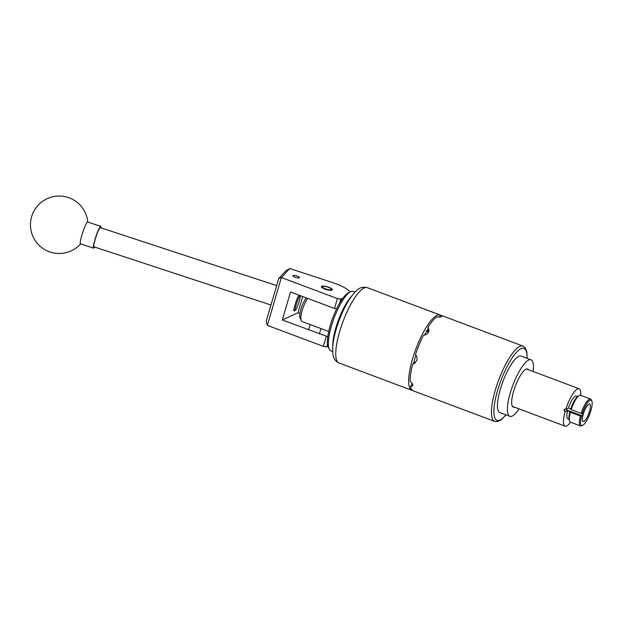 <?xml version="1.0" encoding="UTF-8"?>
<svg xmlns="http://www.w3.org/2000/svg" width="623" height="623" viewBox="0 0 623 623"><rect width="100%" height="100%" fill="white"/><g stroke="black" fill="none" stroke-linecap="round" stroke-linejoin="round"><path stroke-width="0.93" d="M297.319 276.145A3.434 0.864 16.4 0 0 292.872 275.709A3.434 0.864 16.4 0 0 295.022 277.204A3.434 0.864 16.4 0 0 299.461 277.648A3.434 0.864 16.4 0 0 297.319 276.145M321.639 286.23A5.778 1.456 16.4 0 0 321.312 286.557A5.778 1.456 16.4 0 0 325.665 289.345A5.778 1.456 16.4 0 0 332.059 290.139A5.778 1.456 16.4 0 0 332.394 289.82A5.778 1.456 16.4 0 0 328.033 287.032A5.778 1.456 16.4 0 0 321.639 286.23M342.938 298.106L340.82 299.079L339.605 303.222M327.581 344.06L326.756 346.879L323.345 346.372L267.337 325.362L281.37 277.585L278.761 278.497L285.879 270.787L289.757 268.513L281.409 277.562L337.409 298.573L340.82 299.079M328.056 346.279L326.756 346.879M350.103 291.985A22.989 5.794 16.4 0 0 332.892 282.694L289.757 268.513M336.654 308.798L334.496 308.471L290.544 291.985L282.305 319.981L327.815 336.7M299.967 313.439L297.95 312.777L282.305 319.981M297.95 312.777L302.723 296.556M323.345 346.372L326.257 336.467M334.496 308.471L337.409 298.573M267.322 325.323L266.2 321.18L278.761 278.497M300.177 296.961A7.608 0.911 108.2 0 0 300.138 296.018A7.608 0.911 108.2 0 0 297.584 300.675A7.608 0.911 108.2 0 0 295.177 309.358A7.608 0.911 108.2 0 0 295.419 310.371A7.608 0.911 108.2 0 0 298.074 304.811A7.608 0.911 108.2 0 0 300.177 296.961M295.419 310.371L294.165 311.017A8.621 1.028 -71.8 0 1 294.033 311.033A8.621 1.028 -71.8 0 1 293.892 309.872A8.621 1.028 -71.8 0 1 295.917 302.007A8.621 1.028 -71.8 0 1 298.869 295.107M276.674 285.607L100.295 227.621A10.116 1.207 108.2 0 0 96.806 234.482A10.116 1.207 108.2 0 0 93.808 245.47A10.116 1.207 108.2 0 0 93.972 246.84L270.958 305.021M94.595 247.043A11.494 1.378 -71.8 0 1 93.543 248.149L80.445 243.842A11.494 1.378 -71.8 0 1 80.741 239.528A11.494 1.378 -71.8 0 1 85.974 224.218A11.494 1.378 -71.8 0 1 87.617 222.006L100.724 226.313A11.494 1.378 -71.8 0 1 100.91 227.831M93.543 248.149A11.494 1.378 -71.8 0 1 94.696 240.509A11.494 1.378 -71.8 0 1 99.073 228.524A11.494 1.378 -71.8 0 1 100.724 226.313M332.807 345.952A31.718 8.512 -69.4 0 1 332.799 344.698A31.718 8.512 -69.4 0 1 351.388 296.408M329.092 348.841L328.189 346.614A29.881 8.021 -69.4 0 1 327.457 341.131A29.881 8.021 -69.4 0 1 334.886 312.668A29.881 8.021 -69.4 0 1 348.343 292.872L350.492 291.79A31.718 8.512 110.6 0 0 336.202 312.808A31.718 8.512 110.6 0 0 328.321 343.016A31.718 8.512 110.6 0 0 329.092 348.841A31.718 8.512 110.6 0 0 330.875 350.85L332.666 351.52M354.946 292.117L353.155 291.447A31.718 8.512 110.6 0 0 350.492 291.79M331.031 289.633A4.595 1.16 16.4 0 0 331.226 289.041A4.595 1.16 16.4 0 0 327.246 286.977A4.595 1.16 16.4 0 0 322.737 286.525A4.595 1.16 16.4 0 0 322.714 286.541A4.595 1.16 16.4 0 0 325.385 288.799A4.595 1.16 16.4 0 0 331.031 289.633M514.396 407.146A20.341 5.459 -69.4 0 1 513.297 407.123A20.341 5.459 -69.4 0 1 514.434 388.69A20.341 5.459 -69.4 0 1 525.999 369.19A20.341 5.459 -69.4 0 1 527.588 369.026A20.341 5.459 -69.4 0 1 528.429 369.735M519.107 408.906A30.161 8.091 -69.4 0 1 512.199 416.071A30.161 8.091 -69.4 0 1 509.848 416.312L499.895 412.582A30.161 8.091 -69.4 0 1 501.577 385.255A30.161 8.091 -69.4 0 1 518.733 356.348A30.161 8.091 -69.4 0 1 521.085 356.107L531.037 359.837A30.161 8.091 -69.4 0 1 533.132 371.503M509.848 416.312A30.161 8.091 -69.4 0 1 511.53 388.986A30.161 8.091 -69.4 0 1 528.686 360.078A30.161 8.091 -69.4 0 1 531.037 359.837M307.536 298.362A14.368 3.855 110.6 0 0 301.205 320.58L300.068 317.792A12.071 3.24 -69.4 0 1 301.143 308.494A12.071 3.24 -69.4 0 1 306.275 297.887M301.205 320.58A14.368 3.855 110.6 0 0 302.015 321.484L328.726 331.506M583.821 421.475A9.337 2.508 110.6 0 0 589.132 412.527A9.337 2.508 110.6 0 0 589.654 404.062A9.337 2.508 110.6 0 0 588.922 404.14A9.337 2.508 110.6 0 0 583.611 413.088A9.337 2.508 110.6 0 0 583.089 421.553A9.337 2.508 110.6 0 0 583.821 421.475M570.73 408.906L568.433 408.042L565.824 409.249A19.975 5.358 -69.4 0 1 577.568 388.916A19.975 5.358 -69.4 0 1 579.125 388.752A19.975 5.358 -69.4 0 1 580.644 395.317M570.551 422.215A19.975 5.358 -69.4 0 1 566.65 426A19.975 5.358 -69.4 0 1 565.092 426.163A19.975 5.358 -69.4 0 1 565.069 411.803L563.924 410.02A19.975 5.358 -69.4 0 1 563.947 409.934L564.602 409.171L565.824 409.249M590.043 400.324A13.449 3.606 110.6 0 0 582.279 413.586L581.134 413.415A14.368 3.855 -69.4 0 1 589.467 399.156A14.368 3.855 -69.4 0 1 590.588 399.047A14.368 3.855 -69.4 0 1 591.398 399.958L591.85 401.072A13.449 3.606 110.6 0 0 590.043 400.324M581.789 425.75A14.368 3.855 -69.4 0 1 581.703 425.789A14.368 3.855 -69.4 0 1 581.617 425.836A14.368 3.855 -69.4 0 1 580.496 425.945A14.368 3.855 -69.4 0 1 580.387 415.977L581.524 416.148A13.449 3.606 110.6 0 0 582.7 425.291A13.449 3.606 110.6 0 0 582.778 425.252A13.449 3.606 110.6 0 0 589.755 414.077A13.449 3.606 110.6 0 0 591.85 401.072M590.588 399.047L580.597 395.294A14.368 3.855 110.6 0 0 579.476 395.41A14.368 3.855 110.6 0 0 579.39 395.449A14.368 3.855 110.6 0 0 571.143 409.669L581.134 413.415M569.702 421.288L569.243 420.175A13.449 3.606 -69.4 0 1 569.874 411.78L570.388 412.231A14.368 3.855 110.6 0 0 569.702 421.288A14.368 3.855 110.6 0 0 570.504 422.199L580.496 425.945M568.433 408.042A12.203 3.279 -69.4 0 1 575.442 396.127A12.203 3.279 -69.4 0 1 576.392 396.026L577.591 396.477M413.54 363.692A32.622 8.753 -69.4 0 1 415.12 357.688A32.622 8.753 -69.4 0 1 415.907 355.11M424.434 335.119A32.622 8.753 -69.4 0 1 428.056 329.287M522.962 346.061L441.559 315.526A40.23 10.793 110.6 0 0 440.048 315.363C441.52 316.04 441.917 316.554 441.248 316.905L436.63 316.936A40.23 10.793 110.6 0 0 427.908 327.425L429.06 329.879L428.515 332.223C427.456 333.967 425.789 334.979 423.508 335.26A40.23 10.793 110.6 0 0 415.486 354.588C416.927 356.325 417.363 358.28 416.803 360.444L414.093 363.684L412.691 364.081A40.23 10.793 110.6 0 0 410.066 380.926L412.971 385.037L412.815 385.871L410.51 386.525A40.23 10.793 110.6 0 0 413.306 390.855L494.701 421.389A40.23 10.793 -69.4 0 1 495.378 389.92A40.23 10.793 -69.4 0 1 522.962 346.061L525.166 347.727L526.824 351.746L527.206 358.404M412.636 390.496A40.23 10.793 -69.4 0 1 411.896 390.325A40.23 10.793 -69.4 0 1 412.574 358.856A40.23 10.793 -69.4 0 1 440.15 314.997A40.23 10.793 -69.4 0 1 440.819 315.355M426.179 330.696L427.238 331.202A31.952 8.574 -69.4 0 1 428.102 329.925M413.968 363.497A31.952 8.574 -69.4 0 1 414.139 362.773L413.773 362.711M413.804 362.57A5.747 5.342 -114.7 0 0 415.486 362.711M428.359 332.48A5.747 4.805 -4.5 0 0 426.732 331.265M439.511 317.185L440.048 315.363M428.172 331.444L427.908 327.425M410.51 386.525L412.317 383.309M412.691 364.081L415.019 363.007L414.139 362.773M428.203 331.241L427.238 331.202M569.874 411.78L567.678 410.604L565.069 411.803M569.017 419.334L567.826 418.882A12.203 3.279 -69.4 0 1 567.678 410.604M571.143 409.669L570.621 409.218A13.449 3.606 -69.4 0 1 578.315 395.994A13.449 3.606 -69.4 0 1 578.393 395.955M580.387 415.977L570.388 412.231M566.728 408.828A1.332 1.238 -114.7 0 0 567.6 410.401L582.155 415.86L581.524 416.148M582.279 413.586L582.91 413.298L582.155 415.86M339.675 331.514A40.23 10.793 110.6 0 0 338.998 362.983C335.33 361.27 333.274 358.108 332.838 353.506L332.737 346.777C333.134 341.56 334.294 335.672 336.225 329.108C339.488 318.252 343.67 308.642 348.787 300.278C357.454 287.413 361.122 286.424 367.259 287.655A40.23 10.793 110.6 0 0 339.675 331.514M527.05 358.342A38.385 10.303 110.6 0 0 516.412 352.369A38.385 10.303 110.6 0 0 497.652 390.255A38.385 10.303 110.6 0 0 505.868 414.817M565.606 409.163L563.947 409.934M563.924 410.02L565.7 409.202M567.6 410.401L564.781 411.702M300.138 296.018L299.873 295.489M87.804 222.068A28.736 28.736 0 0 0 31.15 218.502A28.736 28.736 0 0 0 80.624 243.905M331.226 289.041L331.911 290.201M319.389 333.897L320.954 328.594M308.603 329.847L310.161 324.544M322.714 286.541L321.507 287.141M565.092 426.163L512.456 406.414M582.778 425.252L581.703 425.789M411.896 390.325L338.998 362.983M440.15 314.997L367.259 287.655M506.024 414.879L501.344 419.653L497.458 421.576L494.701 421.389M578.315 395.994L579.39 395.449M579.125 388.752L526.49 369.011"/></g></svg>
